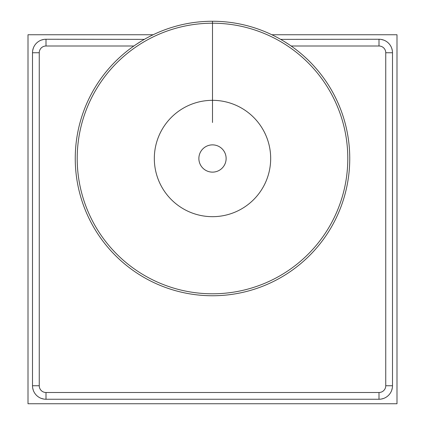 <?xml version="1.0" encoding="UTF-8"?>
<svg xmlns="http://www.w3.org/2000/svg" width="425" height="425" viewBox="0 0 425 425"><rect width="100%" height="100%" fill="white"/><g stroke="black" fill="none" stroke-linecap="round" stroke-linejoin="round"><path stroke-width="0.64" d="M28.002 34.749L28.002 403.75L396.998 403.75L396.998 34.749L271.857 34.749L396.998 34.749L396.998 403.75L28.002 403.75L28.002 34.749L153.143 34.749L28.002 34.749M32.677 50.58L33.362 48.004M41.368 40.072L43.717 39.445M144.33 39.376L46.001 39.249A13.499 13.499 0 0 0 32.502 52.748L32.502 385.751A13.499 13.499 0 0 0 46.001 399.25L378.999 399.25A13.499 13.499 0 0 0 392.498 385.751L392.498 52.748A13.499 13.499 0 0 0 378.999 39.249L280.67 39.376M288.904 44.482L283.65 41.129M282.338 40.348L281.701 39.971M281.318 39.748L280.707 39.398M144.261 39.419L143.677 39.753M143.485 39.865L142.657 40.348M141.355 41.129L136.096 44.482M381.167 39.424L383.748 40.115M391.68 48.115L392.307 50.469M392.323 387.919L391.638 390.495M383.632 398.432L381.283 399.054M43.833 399.075L41.252 398.39M33.32 390.384L32.693 388.03M349.748 158.498A137.248 137.248 0 0 1 212.5 295.752A137.248 137.248 0 0 1 75.252 158.498A137.248 137.248 0 0 1 212.5 21.25A137.248 137.248 0 0 1 349.748 158.498A137.248 137.248 0 0 1 212.5 295.752A137.248 137.248 0 0 1 75.252 158.498A137.248 137.248 0 0 1 212.5 21.25A137.248 137.248 0 0 1 349.748 158.498M212.5 21.25L212.5 122.501L212.5 21.25M133.88 46.001L46.001 46.001A6.752 6.752 0 0 0 39.249 52.748L39.249 385.751A6.752 6.752 0 0 0 46.001 392.498L378.999 392.498A6.752 6.752 0 0 0 385.751 385.751L385.751 52.748A6.752 6.752 0 0 0 378.999 46.001L291.12 46.001M378.999 46.001L378.999 39.249M385.751 52.748L392.498 52.748M39.249 52.748L32.502 52.748M39.249 385.751L32.502 385.751M46.001 392.498L46.001 399.25M378.999 392.498L378.999 399.25M385.751 385.751L392.498 385.751M46.001 46.001L46.001 39.249M77.201 158.498A135.299 135.299 0 0 1 212.5 23.205A135.299 135.299 0 0 1 347.799 158.498A135.299 135.299 0 0 1 212.5 293.797A135.299 135.299 0 0 1 77.201 158.498M212.5 100.327A58.177 58.177 0 0 0 154.323 158.498A58.177 58.177 0 0 0 212.5 216.676A58.177 58.177 0 0 0 270.677 158.498A58.177 58.177 0 0 0 212.5 100.327M212.5 172.13A13.627 13.627 0 0 0 226.127 158.498A13.627 13.627 0 0 0 212.5 144.872A13.627 13.627 0 0 0 198.873 158.498A13.627 13.627 0 0 0 212.5 172.13"/></g></svg>
